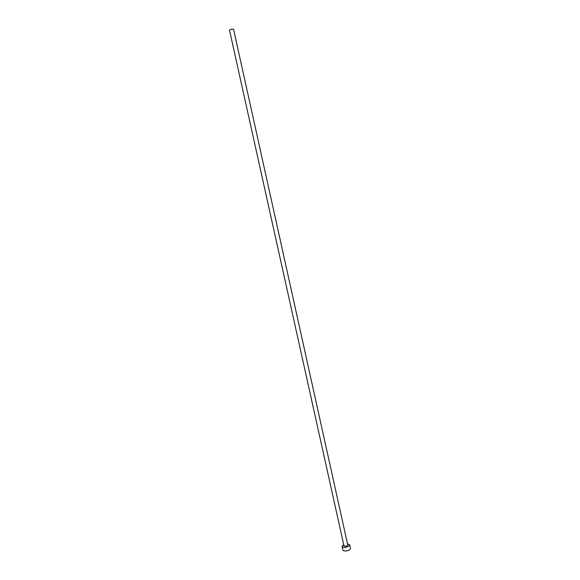 <?xml version="1.0" encoding="UTF-8"?>
<svg xmlns="http://www.w3.org/2000/svg" width="580" height="580" viewBox="0 0 580 580"><rect width="100%" height="100%" fill="white"/><g stroke="black" fill="none" stroke-linecap="round" stroke-linejoin="round"><path stroke-width="0.87" d="M229.499 30.109L231.768 29.109L233.551 29.21L347.79 545.135L346.398 546.259L344.005 545.976L229.499 30.109M343.701 544.605L342.113 546.396C342.686 547.411 344.281 547.6 346.898 546.976C348.79 546.338 349.718 545.584 349.682 544.721L347.485 543.772M342.113 546.396L342.925 550.036C343.498 551.058 345.093 551.254 347.71 550.623C349.602 549.985 350.53 549.231 350.487 548.354L349.682 544.721"/></g></svg>
